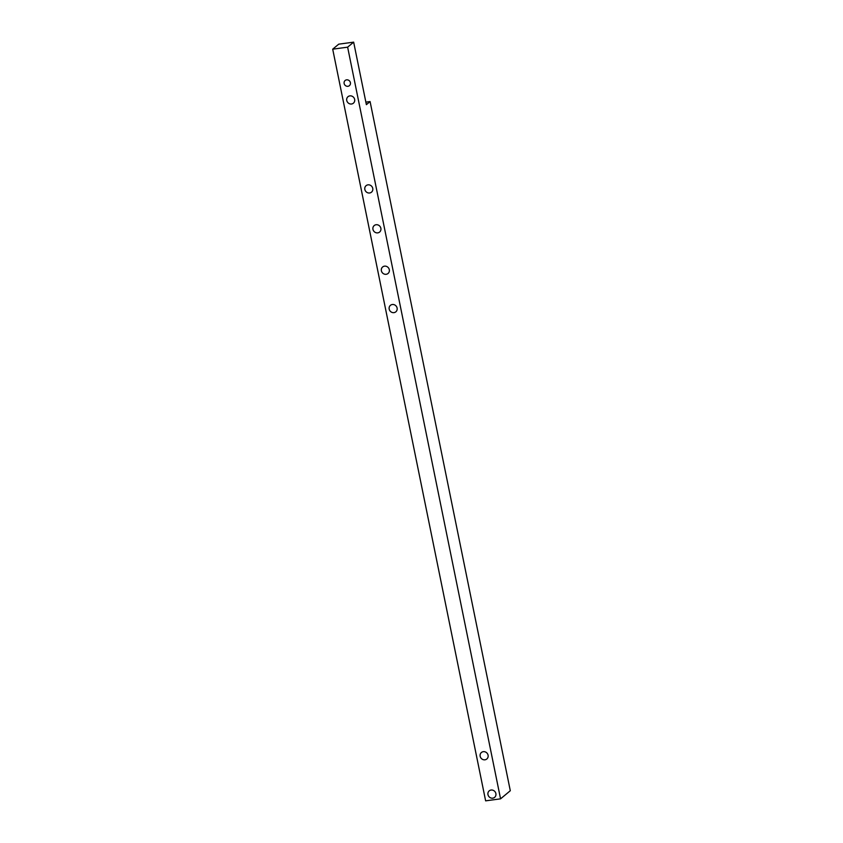 <?xml version="1.0" encoding="UTF-8"?>
<svg xmlns="http://www.w3.org/2000/svg" width="843" height="843" viewBox="0 0 843 843"><rect width="100%" height="100%" fill="white"/><g stroke="black" fill="none" stroke-linecap="round" stroke-linejoin="round"><path stroke-width="1.26" d="M351.52 104.005A4.226 3.909 -129.8 0 0 354.302 98.378A4.226 3.909 -129.8 0 0 348.001 96.692A4.226 3.909 -129.8 0 0 351.52 104.005M369.624 192.984A4.226 3.909 -129.8 0 0 372.406 187.346A4.226 3.909 -129.8 0 0 366.094 185.671A4.226 3.909 -129.8 0 0 369.624 192.984M393.976 312.637A4.226 3.909 -129.8 0 0 396.747 307A4.226 3.909 -129.8 0 0 390.446 305.324A4.226 3.909 -129.8 0 0 393.976 312.637M484.946 759.806A4.226 3.909 -129.8 0 0 487.728 754.169A4.226 3.909 -129.8 0 0 481.416 752.493A4.226 3.909 -129.8 0 0 484.946 759.806M492.755 798.163A4.226 3.909 -129.8 0 0 495.526 792.525A4.226 3.909 -129.8 0 0 489.225 790.85A4.226 3.909 -129.8 0 0 492.755 798.163M377.738 232.868A4.226 3.909 -129.8 0 0 380.52 227.231A4.226 3.909 -129.8 0 0 374.208 225.555A4.226 3.909 -129.8 0 0 377.738 232.868M386.168 274.291A4.226 3.909 -129.8 0 0 388.95 268.654A4.226 3.909 -129.8 0 0 382.638 266.978A4.226 3.909 -129.8 0 0 386.168 274.291M350.403 82.646A3.351 3.098 50.2 0 1 346.273 86.07A3.351 3.098 50.2 0 1 345.124 80.496A3.351 3.098 50.2 0 1 350.403 82.646M347.632 47.166L353.66 42.15L366.378 104.658L370.088 101.571L510.3 790.734L500.563 798.837L347.632 47.166L332.7 49.179L338.728 44.163L353.66 42.15M365.862 102.14L370.088 101.571M332.7 49.179L485.631 800.85L500.563 798.837"/></g></svg>
